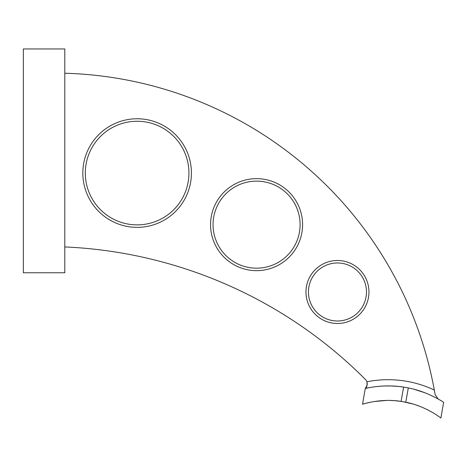 <?xml version="1.0" encoding="UTF-8"?>
<svg xmlns="http://www.w3.org/2000/svg" width="467" height="467" viewBox="0 0 467 467"><rect width="100%" height="100%" fill="white"/><g stroke="black" fill="none" stroke-linecap="round" stroke-linejoin="round"><path stroke-width="0.7" d="M23.35 160.858L23.35 272.769L64.796 272.769L64.796 48.953L23.35 48.953L23.35 160.858M368.335 387.844L365.287 388.491C364.966 388.538 383.576 383.769 403.616 387.102A102.378 102.378 0 0 1 408.304 387.937C428.105 391.661 443.942 402.455 443.65 402.309L440.877 418.047C441.099 418.146 425.717 405.998 405.788 402.227A87.866 87.866 0 0 0 401.095 401.392C381.019 398.059 362.258 404.241 362.515 404.229L365.486 403.383M441.017 400.663L438.204 399.022M384.014 385.999L390.371 385.946L384.014 385.999M390.692 385.952L397.3 386.337L390.686 385.952M405.87 387.476L408.304 387.937L405.87 387.476M423.032 392.07L414.381 389.355L420.808 391.288M425.034 392.817L414.328 389.338L425.034 392.817M401.095 401.392L394.755 400.68L401.095 401.392L403.616 387.102L405.852 387.47L403.616 387.102A102.378 102.378 0 0 0 365.287 388.491C366.712 387.902 367.266 385.666 366.934 381.784L367.296 384.265M424.03 392.438L425.303 392.922M425.309 392.928L426.675 393.471M392.07 400.517L393.874 400.616L392.07 400.517M402.916 401.684L412.729 403.955L402.916 401.684M365.959 403.26L371.055 402.093M374.09 401.55L386.437 400.441M390.003 400.447L393.523 400.593M362.515 404.229L365.287 388.491L367.173 385.199M440.877 418.047L443.65 402.309M416.401 405.111L419.664 406.296M425.805 408.934L428.286 410.16M431.158 411.707L433.475 413.056M64.796 246.944A452.47 452.47 0 0 1 365.492 379.513A6.217 6.217 0 0 1 366.934 381.784A108.595 108.595 0 0 1 434.31 390.033L435.127 394.656L434.31 390.033A386.664 386.664 0 0 0 64.796 73.237M191.417 173.064A54.295 54.295 0 0 1 109.973 220.085A54.295 54.295 0 0 1 109.973 126.043A54.295 54.295 0 0 1 191.417 173.064M302.581 224.65A46.005 46.005 0 0 1 233.57 264.497A46.005 46.005 0 0 1 233.57 184.809A46.005 46.005 0 0 1 302.581 224.65M368.965 291.986A31.499 31.499 0 0 1 321.716 319.265A31.499 31.499 0 0 1 321.716 264.707A31.499 31.499 0 0 1 368.965 291.986M300.094 224.65A43.519 43.519 0 0 0 234.813 186.963A43.519 43.519 0 0 0 234.813 262.343A43.519 43.519 0 0 0 300.094 224.65M188.931 173.064A51.808 51.808 0 0 0 111.216 128.197A51.808 51.808 0 0 0 111.216 217.937A51.808 51.808 0 0 0 188.931 173.064M366.478 291.986A29.012 29.012 0 0 0 322.96 266.855A29.012 29.012 0 0 0 322.96 317.111A29.012 29.012 0 0 0 366.478 291.986M438.209 399.028L435.127 394.656M403.616 387.102A102.378 102.378 0 0 0 365.287 388.491M405.788 402.227L408.304 387.937"/></g></svg>

